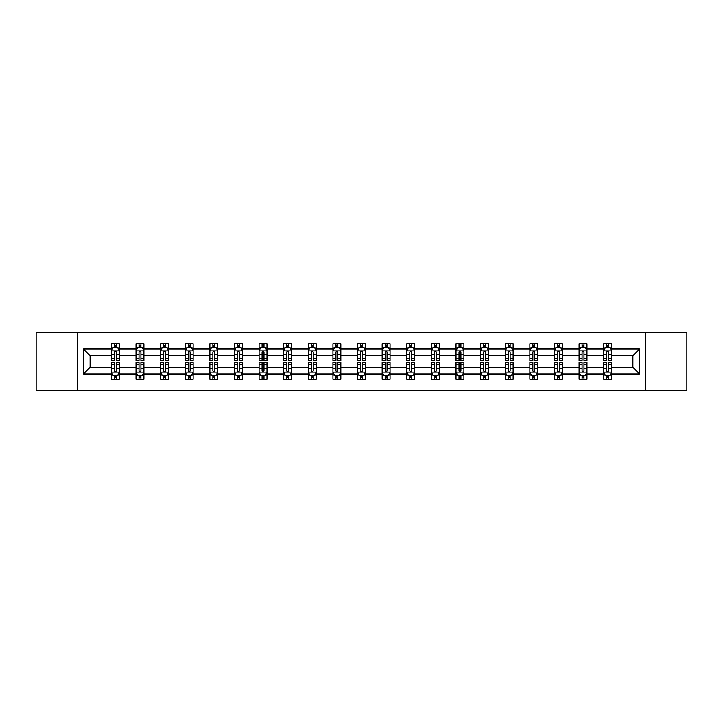 <?xml version="1.0" encoding="UTF-8"?>
<svg xmlns="http://www.w3.org/2000/svg" width="723" height="723" viewBox="0 0 723 723"><rect width="100%" height="100%" fill="white"/><g stroke="black" fill="none" stroke-linecap="round" stroke-linejoin="round"><path stroke-width="1.08" d="M645.594 332.309L36.15 332.309L36.15 390.691L686.85 390.691L686.85 332.309L645.594 332.309L645.594 390.691M611.586 373.963L611.586 367.338L632.887 367.338L639.512 373.963L611.586 373.963L611.586 379.25L608.585 379.25L608.585 375.228M77.406 390.691L77.406 332.309M603.696 373.963L586.977 373.963L586.977 367.338L603.696 367.338L603.696 379.25L611.586 379.25L611.586 375.038L610.104 375.038M586.977 373.963L586.977 379.25L583.976 379.25L583.976 375.228M579.087 373.963L562.358 373.963L562.358 367.338L579.087 367.338L579.087 379.25L586.977 379.25L586.977 375.038L585.485 375.038M562.358 373.963L562.358 379.25L559.358 379.25L559.358 375.228M554.469 373.963L537.74 373.963L537.74 367.338L554.469 367.338L554.469 379.25L562.358 379.25L562.358 375.038L560.876 375.038M537.74 373.963L537.74 379.25L534.749 379.25L534.749 375.228M529.86 373.963L513.131 373.963L513.131 367.338L529.86 367.338L529.86 379.25L537.74 379.25L537.74 375.038L536.258 375.038M513.131 373.963L513.131 379.25L510.131 379.25L510.131 375.228M505.241 373.963L488.513 373.963L488.513 367.338L505.241 367.338L505.241 379.25L513.131 379.25L513.131 375.038L511.649 375.038M488.513 373.963L488.513 379.25L485.522 379.25L485.522 375.228M480.623 373.963L463.904 373.963L463.904 367.338L480.623 367.338L480.623 379.25L488.513 379.25L488.513 375.038L487.031 375.038M463.904 373.963L463.904 379.25L460.903 379.25L460.903 375.228M456.014 373.963L439.286 373.963L439.286 367.338L456.014 367.338L456.014 379.25L463.904 379.25L463.904 375.038L462.422 375.038M439.286 373.963L439.286 379.25L436.285 379.25L436.285 375.228M431.396 373.963L414.677 373.963L414.677 367.338L431.396 367.338L431.396 379.25L439.286 379.25L439.286 375.038L437.804 375.038M414.677 373.963L414.677 379.25L411.676 379.25L411.676 375.228M406.787 373.963L390.059 373.963L390.059 367.338L406.787 367.338L406.787 379.25L414.677 379.25L414.677 375.038L413.185 375.038M390.059 373.963L390.059 379.25L387.058 379.25L387.058 375.228M382.169 373.963L365.44 373.963L365.44 367.338L382.169 367.338L382.169 379.25L390.059 379.25L390.059 375.038L388.576 375.038M365.44 373.963L365.44 379.25L362.449 379.25L362.449 375.228M357.56 373.963L340.831 373.963L340.831 367.338L357.56 367.338L357.56 379.25L365.44 379.25L365.44 375.038L363.958 375.038M340.831 373.963L340.831 379.25L337.831 379.25L337.831 375.228M332.942 373.963L316.213 373.963L316.213 367.338L332.942 367.338L332.942 379.25L340.831 379.25L340.831 375.038L339.349 375.038M316.213 373.963L316.213 379.25L313.222 379.25L313.222 375.228M308.323 373.963L291.604 373.963L291.604 367.338L308.323 367.338L308.323 379.25L316.213 379.25L316.213 375.038L314.731 375.038M291.604 373.963L291.604 379.25L288.604 379.25L288.604 375.228M283.714 373.963L266.986 373.963L266.986 367.338L283.714 367.338L283.714 379.25L291.604 379.25L291.604 375.038L290.122 375.038M266.986 373.963L266.986 379.25L263.985 379.25L263.985 375.228M259.096 373.963L242.377 373.963L242.377 367.338L259.096 367.338L259.096 379.25L266.986 379.25L266.986 375.038L265.504 375.038M242.377 373.963L242.377 379.25L239.376 379.25L239.376 375.228M234.487 373.963L217.759 373.963L217.759 367.338L234.487 367.338L234.487 379.25L242.377 379.25L242.377 375.038L240.895 375.038M217.759 373.963L217.759 379.25L214.758 379.25L214.758 375.228M209.869 373.963L193.14 373.963L193.14 367.338L209.869 367.338L209.869 379.25L217.759 379.25L217.759 375.038L216.276 375.038M193.14 373.963L193.14 379.25L190.149 379.25L190.149 375.228M185.26 373.963L168.531 373.963L168.531 367.338L185.26 367.338L185.26 379.25L193.14 379.25L193.14 375.038L191.658 375.038M168.531 373.963L168.531 379.25L165.531 379.25L165.531 375.228M160.642 373.963L143.913 373.963L143.913 367.338L160.642 367.338L160.642 379.25L168.531 379.25L168.531 375.038L167.049 375.038M143.913 373.963L143.913 379.25L140.922 379.25L140.922 375.228M136.023 373.963L119.304 373.963L119.304 367.338L136.023 367.338L136.023 379.25L143.913 379.25L143.913 375.038L142.431 375.038M119.304 373.963L119.304 379.25L116.304 379.25L116.304 375.228M111.414 373.963L83.488 373.963L83.488 349.037L111.414 349.037L111.414 355.662L90.113 355.662L90.113 367.338L111.414 367.338L111.414 379.25L119.304 379.25L119.304 375.038L117.822 375.038M112.896 347.962L111.414 347.962L111.414 343.75L111.414 349.037M111.414 343.75L119.304 343.75L119.304 349.037L136.023 349.037L136.023 343.75L143.913 343.75L143.913 349.037L160.642 349.037L160.642 343.75L168.531 343.75L168.531 349.037L185.26 349.037L185.26 343.75L193.14 343.75L193.14 349.037L209.869 349.037L209.869 343.75L217.759 343.75L217.759 349.037L234.487 349.037L234.487 343.75L242.377 343.75L242.377 349.037L259.096 349.037L259.096 343.75L266.986 343.75L266.986 349.037L283.714 349.037L283.714 343.75L291.604 343.75L291.604 349.037L308.323 349.037L308.323 343.75L316.213 343.75L316.213 349.037L332.942 349.037L332.942 343.75L340.831 343.75L340.831 349.037L357.56 349.037L357.56 343.75L365.44 343.75L365.44 349.037L382.169 349.037L382.169 343.75L390.059 343.75L390.059 349.037L406.787 349.037L406.787 343.75L414.677 343.75L414.677 349.037L431.396 349.037L431.396 343.75L439.286 343.75L439.286 349.037L456.014 349.037L456.014 343.75L463.904 343.75L463.904 349.037L480.623 349.037L480.623 343.75L488.513 343.75L488.513 349.037L505.241 349.037L505.241 343.75L513.131 343.75L513.131 349.037L529.86 349.037L529.86 343.75L537.74 343.75L537.74 349.037L554.469 349.037L554.469 343.75L562.358 343.75L562.358 349.037L579.087 349.037L579.087 343.75L586.977 343.75L586.977 349.037L603.696 349.037L603.696 343.75L611.586 343.75L611.586 349.037L639.512 349.037L639.512 373.963M603.696 349.037L603.696 355.662L586.977 355.662L586.977 349.037M579.087 349.037L579.087 355.662L562.358 355.662L562.358 349.037M554.469 349.037L554.469 355.662L537.74 355.662L537.74 349.037M529.86 349.037L529.86 355.662L513.131 355.662L513.131 349.037M505.241 349.037L505.241 355.662L488.513 355.662L488.513 349.037M480.623 349.037L480.623 355.662L463.904 355.662L463.904 349.037M456.014 349.037L456.014 355.662L439.286 355.662L439.286 349.037M431.396 349.037L431.396 355.662L414.677 355.662L414.677 349.037M406.787 349.037L406.787 355.662L390.059 355.662L390.059 349.037M382.169 349.037L382.169 355.662L365.44 355.662L365.44 349.037M357.56 349.037L357.56 355.662L340.831 355.662L340.831 349.037M332.942 349.037L332.942 355.662L316.213 355.662L316.213 349.037M308.323 349.037L308.323 355.662L291.604 355.662L291.604 349.037M283.714 349.037L283.714 355.662L266.986 355.662L266.986 349.037M259.096 349.037L259.096 355.662L242.377 355.662L242.377 349.037M234.487 349.037L234.487 355.662L217.759 355.662L217.759 349.037M209.869 349.037L209.869 355.662L193.14 355.662L193.14 349.037M185.26 349.037L185.26 355.662L168.531 355.662L168.531 349.037M160.642 349.037L160.642 355.662L143.913 355.662L143.913 349.037M136.023 349.037L136.023 355.662L119.304 355.662L119.304 349.037M83.488 349.037L90.113 355.662M632.887 367.338L632.887 355.662L611.586 355.662L611.586 349.037M606.696 347.691L608.585 347.691M582.078 347.691L583.976 347.691M557.469 347.691L559.358 347.691M532.851 347.691L534.749 347.691M508.242 347.691L510.131 347.691M483.624 347.691L485.522 347.691M459.015 347.691L460.903 347.691M434.396 347.691L436.285 347.691M409.778 347.691L411.676 347.691M385.169 347.691L387.058 347.691M360.551 347.691L362.449 347.691M335.942 347.691L337.831 347.691M311.324 347.691L313.222 347.691M286.715 347.691L288.604 347.691M262.097 347.691L263.985 347.691M237.478 347.691L239.376 347.691M212.869 347.691L214.758 347.691M188.251 347.691L190.149 347.691M163.642 347.691L165.531 347.691M139.024 347.691L140.922 347.691M114.415 347.691L116.304 347.691M114.415 375.309L116.304 375.309M139.024 375.309L140.922 375.309M163.642 375.309L165.531 375.309M188.251 375.309L190.149 375.309M212.869 375.309L214.758 375.309M237.478 375.309L239.376 375.309M262.097 375.309L263.985 375.309M286.715 375.309L288.604 375.309M311.324 375.309L313.222 375.309M335.942 375.309L337.831 375.309M360.551 375.309L362.449 375.309M385.169 375.309L387.058 375.309M409.778 375.309L411.676 375.309M434.396 375.309L436.285 375.309M459.015 375.309L460.903 375.309M483.624 375.309L485.522 375.309M508.242 375.309L510.131 375.309M532.851 375.309L534.749 375.309M557.469 375.309L559.358 375.309M582.078 375.309L583.976 375.309M606.696 375.309L608.585 375.309M90.113 367.338L83.488 373.963M639.512 349.037L632.887 355.662M116.304 345.802L114.415 345.802M111.414 358.572L111.414 360.551L114.415 360.551L114.415 358.572L111.414 358.572L111.414 355.662M119.304 355.662L119.304 360.551L116.304 360.551L116.304 352.11C115.671 350.899 115.038 350.899 114.415 352.11L114.415 358.572M117.822 347.962L119.304 347.962L119.304 343.75L116.304 343.75L119.304 343.75M119.304 350.926L117.722 347.772L112.987 347.772L111.414 350.926M114.415 347.772L114.415 343.75M116.304 343.75L116.304 347.772M114.415 377.198L116.304 377.198M119.304 364.428L119.304 362.449L116.304 362.449L116.304 364.428L119.304 364.428L119.304 367.338M111.414 367.338L111.414 362.449L114.415 362.449L114.415 370.89C115.038 372.101 115.671 372.101 116.304 370.89L116.304 364.428M112.896 375.038L111.414 375.038L111.414 379.25L114.415 379.25L114.415 375.228M111.414 372.074L112.987 375.228L117.722 375.228L119.304 372.074M140.922 345.802L139.024 345.802M137.515 347.962L136.023 347.962L136.023 343.75L139.024 343.75L136.023 343.75M136.023 358.572L136.023 360.551L139.024 360.551L139.024 358.572L136.023 358.572L136.023 355.662M143.913 355.662L143.913 360.551L140.922 360.551L140.922 352.11C140.289 350.899 139.656 350.899 139.024 352.11L139.024 358.572M142.431 347.962L143.913 347.962L143.913 343.75L140.922 343.75L143.913 343.75M143.913 350.926L142.341 347.772L137.605 347.772L136.023 350.926M139.024 347.772L139.024 343.75M140.922 343.75L140.922 347.772M165.531 345.802L163.642 345.802M162.124 347.962L160.642 347.962L160.642 343.75L163.642 343.75L160.642 343.75M160.642 358.572L160.642 360.551L163.642 360.551L163.642 358.572L160.642 358.572L160.642 355.662M168.531 355.662L168.531 360.551L165.531 360.551L165.531 352.11C164.898 350.899 164.275 350.899 163.642 352.11L163.642 358.572M167.049 347.962L168.531 347.962L168.531 343.75L165.531 343.75L168.531 343.75M168.531 350.926L166.95 347.772L162.223 347.772L160.642 350.926M163.642 347.772L163.642 343.75M165.531 343.75L165.531 347.772M139.024 377.198L140.922 377.198M143.913 364.428L143.913 362.449L140.922 362.449L140.922 364.428L143.913 364.428L143.913 367.338M136.023 367.338L136.023 362.449L139.024 362.449L139.024 370.89C139.656 372.101 140.289 372.101 140.922 370.89L140.922 364.428M137.515 375.038L136.023 375.038L136.023 379.25L139.024 379.25L139.024 375.228M136.023 372.074L137.605 375.228L142.341 375.228L143.913 372.074M163.642 377.198L165.531 377.198M168.531 364.428L168.531 362.449L165.531 362.449L165.531 364.428L168.531 364.428L168.531 367.338M160.642 367.338L160.642 362.449L163.642 362.449L163.642 370.89C164.266 372.101 164.898 372.101 165.531 370.89L165.531 364.428M162.124 375.038L160.642 375.038L160.642 379.25L163.642 379.25L163.642 375.228M160.642 372.074L162.223 375.228L166.95 375.228L168.531 372.074M190.149 345.802L188.251 345.802M186.742 347.962L185.26 347.962L185.26 343.75L188.251 343.75L185.26 343.75M185.26 358.572L185.26 360.551L188.251 360.551L188.251 358.572L185.26 358.572L185.26 355.662M193.14 355.662L193.14 360.551L190.149 360.551L190.149 352.11C189.516 350.899 188.884 350.899 188.251 352.11L188.251 358.572M191.658 347.962L193.14 347.962L193.14 343.75L190.149 343.75L193.14 343.75M193.14 350.926L191.568 347.772L186.832 347.772L185.26 350.926M188.251 347.772L188.251 343.75M190.149 343.75L190.149 347.772M188.251 377.198L190.149 377.198M193.14 364.428L193.14 362.449L190.149 362.449L190.149 364.428L193.14 364.428L193.14 367.338M185.26 367.338L185.26 362.449L188.251 362.449L188.251 370.89C188.884 372.101 189.516 372.101 190.149 370.89L190.149 364.428M186.742 375.038L185.26 375.038L185.26 379.25L188.251 379.25L188.251 375.228M185.26 372.074L186.832 375.228L191.568 375.228L193.14 372.074M214.758 345.802L212.869 345.802M211.351 347.962L209.869 347.962L209.869 343.75L212.869 343.75L209.869 343.75M209.869 358.572L209.869 360.551L212.869 360.551L212.869 358.572L209.869 358.572L209.869 355.662M217.759 355.662L217.759 360.551L214.758 360.551L214.758 352.11C214.135 350.899 213.502 350.899 212.869 352.11L212.869 358.572M216.276 347.962L217.759 347.962L217.759 343.75L214.758 343.75L217.759 343.75M217.759 350.926L216.177 347.772L211.45 347.772L209.869 350.926M212.869 347.772L212.869 343.75M214.758 343.75L214.758 347.772M212.869 377.198L214.758 377.198M217.759 364.428L217.759 362.449L214.758 362.449L214.758 364.428L217.759 364.428L217.759 367.338M209.869 367.338L209.869 362.449L212.869 362.449L212.869 370.89C213.502 372.101 214.125 372.101 214.758 370.89L214.758 364.428M211.351 375.038L209.869 375.038L209.869 379.25L212.869 379.25L212.869 375.228M209.869 372.074L211.45 375.228L216.177 375.228L217.759 372.074M239.376 345.802L237.478 345.802M235.969 347.962L234.487 347.962L234.487 343.75L237.478 343.75L234.487 343.75M234.487 358.572L234.487 360.551L237.478 360.551L237.478 358.572L234.487 358.572L234.487 355.662M242.377 355.662L242.377 360.551L239.376 360.551L239.376 352.11C238.744 350.899 238.111 350.899 237.478 352.11L237.478 358.572M240.895 347.962L242.377 347.962L242.377 343.75L239.376 343.75L242.377 343.75M242.377 350.926L240.795 347.772L236.06 347.772L234.487 350.926M237.478 347.772L237.478 343.75M239.376 343.75L239.376 347.772M237.478 377.198L239.376 377.198M242.377 364.428L242.377 362.449L239.376 362.449L239.376 364.428L242.377 364.428L242.377 367.338M234.487 367.338L234.487 362.449L237.478 362.449L237.478 370.89C238.111 372.101 238.744 372.101 239.376 370.89L239.376 364.428M235.969 375.038L234.487 375.038L234.487 379.25L237.478 379.25L237.478 375.228M234.487 372.074L236.06 375.228L240.795 375.228L242.377 372.074M263.985 345.802L262.097 345.802M260.578 347.962L259.096 347.962L259.096 343.75L262.097 343.75L259.096 343.75M259.096 358.572L259.096 360.551L262.097 360.551L262.097 358.572L259.096 358.572L259.096 355.662M266.986 355.662L266.986 360.551L263.985 360.551L263.985 352.11C263.362 350.899 262.729 350.899 262.097 352.11L262.097 358.572M265.504 347.962L266.986 347.962L266.986 343.75L263.985 343.75L266.986 343.75M266.986 350.926L265.413 347.772L260.678 347.772L259.096 350.926M262.097 347.772L262.097 343.75M263.985 343.75L263.985 347.772M262.097 377.198L263.985 377.198M266.986 364.428L266.986 362.449L263.985 362.449L263.985 364.428L266.986 364.428L266.986 367.338M259.096 367.338L259.096 362.449L262.097 362.449L262.097 370.89C262.729 372.101 263.362 372.101 263.985 370.89L263.985 364.428M260.578 375.038L259.096 375.038L259.096 379.25L262.097 379.25L262.097 375.228M259.096 372.074L260.678 375.228L265.413 375.228L266.986 372.074M288.604 345.802L286.715 345.802M285.196 347.962L283.714 347.962L283.714 343.75L286.715 343.75L283.714 343.75M283.714 358.572L283.714 360.551L286.715 360.551L286.715 358.572L283.714 358.572L283.714 355.662M291.604 355.662L291.604 360.551L288.604 360.551L288.604 352.11C287.971 350.899 287.338 350.899 286.715 352.11L286.715 358.572M290.122 347.962L291.604 347.962L291.604 343.75L288.604 343.75L291.604 343.75M291.604 350.926L290.022 347.772L285.287 347.772L283.714 350.926M286.715 347.772L286.715 343.75M288.604 343.75L288.604 347.772M286.715 377.198L288.604 377.198M291.604 364.428L291.604 362.449L288.604 362.449L288.604 364.428L291.604 364.428L291.604 367.338M283.714 367.338L283.714 362.449L286.715 362.449L286.715 370.89C287.338 372.101 287.971 372.101 288.604 370.89L288.604 364.428M285.196 375.038L283.714 375.038L283.714 379.25L286.715 379.25L286.715 375.228M283.714 372.074L285.287 375.228L290.022 375.228L291.604 372.074M313.222 345.802L311.324 345.802M309.815 347.962L308.323 347.962L308.323 343.75L311.324 343.75L308.323 343.75M308.323 358.572L308.323 360.551L311.324 360.551L311.324 358.572L308.323 358.572L308.323 355.662M316.213 355.662L316.213 360.551L313.222 360.551L313.222 352.11C312.589 350.899 311.956 350.899 311.324 352.11L311.324 358.572M314.731 347.962L316.213 347.962L316.213 343.75L313.222 343.75L316.213 343.75M316.213 350.926L314.641 347.772L309.905 347.772L308.323 350.926M311.324 347.772L311.324 343.75M313.222 343.75L313.222 347.772M311.324 377.198L313.222 377.198M316.213 364.428L316.213 362.449L313.222 362.449L313.222 364.428L316.213 364.428L316.213 367.338M308.323 367.338L308.323 362.449L311.324 362.449L311.324 370.89C311.956 372.101 312.589 372.101 313.222 370.89L313.222 364.428M309.815 375.038L308.323 375.038L308.323 379.25L311.324 379.25L311.324 375.228M308.323 372.074L309.905 375.228L314.641 375.228L316.213 372.074M337.831 345.802L335.942 345.802M334.424 347.962L332.942 347.962L332.942 343.75L335.942 343.75L332.942 343.75M332.942 358.572L332.942 360.551L335.942 360.551L335.942 358.572L332.942 358.572L332.942 355.662M340.831 355.662L340.831 360.551L337.831 360.551L337.831 352.11C337.198 350.899 336.575 350.899 335.942 352.11L335.942 358.572M339.349 347.962L340.831 347.962L340.831 343.75L337.831 343.75L340.831 343.75M340.831 350.926L339.25 347.772L334.523 347.772L332.942 350.926M335.942 347.772L335.942 343.75M337.831 343.75L337.831 347.772M335.942 377.198L337.831 377.198M340.831 364.428L340.831 362.449L337.831 362.449L337.831 364.428L340.831 364.428L340.831 367.338M332.942 367.338L332.942 362.449L335.942 362.449L335.942 370.89C336.566 372.101 337.198 372.101 337.831 370.89L337.831 364.428M334.424 375.038L332.942 375.038L332.942 379.25L335.942 379.25L335.942 375.228M332.942 372.074L334.523 375.228L339.25 375.228L340.831 372.074M362.449 345.802L360.551 345.802M359.042 347.962L357.56 347.962L357.56 343.75L360.551 343.75L357.56 343.75M357.56 358.572L357.56 360.551L360.551 360.551L360.551 358.572L357.56 358.572L357.56 355.662M365.44 355.662L365.44 360.551L362.449 360.551L362.449 352.11C361.816 350.899 361.184 350.899 360.551 352.11L360.551 358.572M363.958 347.962L365.44 347.962L365.44 343.75L362.449 343.75L365.44 343.75M365.44 350.926L363.868 347.772L359.132 347.772L357.56 350.926M360.551 347.772L360.551 343.75M362.449 343.75L362.449 347.772M360.551 377.198L362.449 377.198M365.44 364.428L365.44 362.449L362.449 362.449L362.449 364.428L365.44 364.428L365.44 367.338M357.56 367.338L357.56 362.449L360.551 362.449L360.551 370.89C361.184 372.101 361.816 372.101 362.449 370.89L362.449 364.428M359.042 375.038L357.56 375.038L357.56 379.25L360.551 379.25L360.551 375.228M357.56 372.074L359.132 375.228L363.868 375.228L365.44 372.074M387.058 345.802L385.169 345.802M383.651 347.962L382.169 347.962L382.169 343.75L385.169 343.75L382.169 343.75M382.169 358.572L382.169 360.551L385.169 360.551L385.169 358.572L382.169 358.572L382.169 355.662M390.059 355.662L390.059 360.551L387.058 360.551L387.058 352.11C386.434 350.899 385.802 350.899 385.169 352.11L385.169 358.572M388.576 347.962L390.059 347.962L390.059 343.75L387.058 343.75L390.059 343.75M390.059 350.926L388.477 347.772L383.75 347.772L382.169 350.926M385.169 347.772L385.169 343.75M387.058 343.75L387.058 347.772M385.169 377.198L387.058 377.198M390.059 364.428L390.059 362.449L387.058 362.449L387.058 364.428L390.059 364.428L390.059 367.338M382.169 367.338L382.169 362.449L385.169 362.449L385.169 370.89C385.802 372.101 386.425 372.101 387.058 370.89L387.058 364.428M383.651 375.038L382.169 375.038L382.169 379.25L385.169 379.25L385.169 375.228M382.169 372.074L383.75 375.228L388.477 375.228L390.059 372.074M411.676 345.802L409.778 345.802M408.269 347.962L406.787 347.962L406.787 343.75L409.778 343.75L406.787 343.75M406.787 358.572L406.787 360.551L409.778 360.551L409.778 358.572L406.787 358.572L406.787 355.662M414.677 355.662L414.677 360.551L411.676 360.551L411.676 352.11C411.044 350.899 410.411 350.899 409.778 352.11L409.778 358.572M413.185 347.962L414.677 347.962L414.677 343.75L411.676 343.75L414.677 343.75M414.677 350.926L413.095 347.772L408.359 347.772L406.787 350.926M409.778 347.772L409.778 343.75M411.676 343.75L411.676 347.772M409.778 377.198L411.676 377.198M414.677 364.428L414.677 362.449L411.676 362.449L411.676 364.428L414.677 364.428L414.677 367.338M406.787 367.338L406.787 362.449L409.778 362.449L409.778 370.89C410.411 372.101 411.044 372.101 411.676 370.89L411.676 364.428M408.269 375.038L406.787 375.038L406.787 379.25L409.778 379.25L409.778 375.228M406.787 372.074L408.359 375.228L413.095 375.228L414.677 372.074M436.285 345.802L434.396 345.802M432.878 347.962L431.396 347.962L431.396 343.75L434.396 343.75L431.396 343.75M431.396 358.572L431.396 360.551L434.396 360.551L434.396 358.572L431.396 358.572L431.396 355.662M439.286 355.662L439.286 360.551L436.285 360.551L436.285 352.11C435.662 350.899 435.029 350.899 434.396 352.11L434.396 358.572M437.804 347.962L439.286 347.962L439.286 343.75L436.285 343.75L439.286 343.75M439.286 350.926L437.713 347.772L432.978 347.772L431.396 350.926M434.396 347.772L434.396 343.75M436.285 343.75L436.285 347.772M434.396 377.198L436.285 377.198M439.286 364.428L439.286 362.449L436.285 362.449L436.285 364.428L439.286 364.428L439.286 367.338M431.396 367.338L431.396 362.449L434.396 362.449L434.396 370.89C435.029 372.101 435.662 372.101 436.285 370.89L436.285 364.428M432.878 375.038L431.396 375.038L431.396 379.25L434.396 379.25L434.396 375.228M431.396 372.074L432.978 375.228L437.713 375.228L439.286 372.074M460.903 345.802L459.015 345.802M457.496 347.962L456.014 347.962L456.014 343.75L459.015 343.75L456.014 343.75M456.014 358.572L456.014 360.551L459.015 360.551L459.015 358.572L456.014 358.572L456.014 355.662M463.904 355.662L463.904 360.551L460.903 360.551L460.903 352.11C460.271 350.899 459.638 350.899 459.015 352.11L459.015 358.572M462.422 347.962L463.904 347.962L463.904 343.75L460.903 343.75L463.904 343.75M463.904 350.926L462.322 347.772L457.587 347.772L456.014 350.926M459.015 347.772L459.015 343.75M460.903 343.75L460.903 347.772M459.015 377.198L460.903 377.198M463.904 364.428L463.904 362.449L460.903 362.449L460.903 364.428L463.904 364.428L463.904 367.338M456.014 367.338L456.014 362.449L459.015 362.449L459.015 370.89C459.638 372.101 460.271 372.101 460.903 370.89L460.903 364.428M457.496 375.038L456.014 375.038L456.014 379.25L459.015 379.25L459.015 375.228M456.014 372.074L457.587 375.228L462.322 375.228L463.904 372.074M485.522 345.802L483.624 345.802M482.105 347.962L480.623 347.962L480.623 343.75L483.624 343.75L480.623 343.75M480.623 358.572L480.623 360.551L483.624 360.551L483.624 358.572L480.623 358.572L480.623 355.662M488.513 355.662L488.513 360.551L485.522 360.551L485.522 352.11C484.889 350.899 484.256 350.899 483.624 352.11L483.624 358.572M487.031 347.962L488.513 347.962L488.513 343.75L485.522 343.75L488.513 343.75M488.513 350.926L486.94 347.772L482.205 347.772L480.623 350.926M483.624 347.772L483.624 343.75M485.522 343.75L485.522 347.772M483.624 377.198L485.522 377.198M488.513 364.428L488.513 362.449L485.522 362.449L485.522 364.428L488.513 364.428L488.513 367.338M480.623 367.338L480.623 362.449L483.624 362.449L483.624 370.89C484.256 372.101 484.889 372.101 485.522 370.89L485.522 364.428M482.105 375.038L480.623 375.038L480.623 379.25L483.624 379.25L483.624 375.228M480.623 372.074L482.205 375.228L486.94 375.228L488.513 372.074M510.131 345.802L508.242 345.802M506.724 347.962L505.241 347.962L505.241 343.75L508.242 343.75L505.241 343.75M505.241 358.572L505.241 360.551L508.242 360.551L508.242 358.572L505.241 358.572L505.241 355.662M513.131 355.662L513.131 360.551L510.131 360.551L510.131 352.11C509.498 350.899 508.875 350.899 508.242 352.11L508.242 358.572M511.649 347.962L513.131 347.962L513.131 343.75L510.131 343.75L513.131 343.75M513.131 350.926L511.55 347.772L506.823 347.772L505.241 350.926M508.242 347.772L508.242 343.75M510.131 343.75L510.131 347.772M508.242 377.198L510.131 377.198M513.131 364.428L513.131 362.449L510.131 362.449L510.131 364.428L513.131 364.428L513.131 367.338M505.241 367.338L505.241 362.449L508.242 362.449L508.242 370.89C508.865 372.101 509.498 372.101 510.131 370.89L510.131 364.428M506.724 375.038L505.241 375.038L505.241 379.25L508.242 379.25L508.242 375.228M505.241 372.074L506.823 375.228L511.55 375.228L513.131 372.074M534.749 345.802L532.851 345.802M531.342 347.962L529.86 347.962L529.86 343.75L532.851 343.75L529.86 343.75M529.86 358.572L529.86 360.551L532.851 360.551L532.851 358.572L529.86 358.572L529.86 355.662M537.74 355.662L537.74 360.551L534.749 360.551L534.749 352.11C534.116 350.899 533.484 350.899 532.851 352.11L532.851 358.572M536.258 347.962L537.74 347.962L537.74 343.75L534.749 343.75L537.74 343.75M537.74 350.926L536.168 347.772L531.432 347.772L529.86 350.926M532.851 347.772L532.851 343.75M534.749 343.75L534.749 347.772M532.851 377.198L534.749 377.198M537.74 364.428L537.74 362.449L534.749 362.449L534.749 364.428L537.74 364.428L537.74 367.338M529.86 367.338L529.86 362.449L532.851 362.449L532.851 370.89C533.484 372.101 534.116 372.101 534.749 370.89L534.749 364.428M531.342 375.038L529.86 375.038L529.86 379.25L532.851 379.25L532.851 375.228M529.86 372.074L531.432 375.228L536.168 375.228L537.74 372.074M559.358 345.802L557.469 345.802M555.951 347.962L554.469 347.962L554.469 343.75L557.469 343.75L554.469 343.75M554.469 358.572L554.469 360.551L557.469 360.551L557.469 358.572L554.469 358.572L554.469 355.662M562.358 355.662L562.358 360.551L559.358 360.551L559.358 352.11C558.734 350.899 558.102 350.899 557.469 352.11L557.469 358.572M560.876 347.962L562.358 347.962L562.358 343.75L559.358 343.75L562.358 343.75M562.358 350.926L560.777 347.772L556.05 347.772L554.469 350.926M557.469 347.772L557.469 343.75M559.358 343.75L559.358 347.772M557.469 377.198L559.358 377.198M562.358 364.428L562.358 362.449L559.358 362.449L559.358 364.428L562.358 364.428L562.358 367.338M554.469 367.338L554.469 362.449L557.469 362.449L557.469 370.89C558.102 372.101 558.725 372.101 559.358 370.89L559.358 364.428M555.951 375.038L554.469 375.038L554.469 379.25L557.469 379.25L557.469 375.228M554.469 372.074L556.05 375.228L560.777 375.228L562.358 372.074M583.976 345.802L582.078 345.802M580.569 347.962L579.087 347.962L579.087 343.75L582.078 343.75L579.087 343.75M579.087 358.572L579.087 360.551L582.078 360.551L582.078 358.572L579.087 358.572L579.087 355.662M586.977 355.662L586.977 360.551L583.976 360.551L583.976 352.11C583.344 350.899 582.711 350.899 582.078 352.11L582.078 358.572M585.485 347.962L586.977 347.962L586.977 343.75L583.976 343.75L586.977 343.75M586.977 350.926L585.395 347.772L580.659 347.772L579.087 350.926M582.078 347.772L582.078 343.75M583.976 343.75L583.976 347.772M582.078 377.198L583.976 377.198M586.977 364.428L586.977 362.449L583.976 362.449L583.976 364.428L586.977 364.428L586.977 367.338M579.087 367.338L579.087 362.449L582.078 362.449L582.078 370.89C582.711 372.101 583.344 372.101 583.976 370.89L583.976 364.428M580.569 375.038L579.087 375.038L579.087 379.25L582.078 379.25L582.078 375.228M579.087 372.074L580.659 375.228L585.395 375.228L586.977 372.074M608.585 345.802L606.696 345.802M605.178 347.962L603.696 347.962L603.696 343.75L606.696 343.75L603.696 343.75M603.696 358.572L603.696 360.551L606.696 360.551L606.696 358.572L603.696 358.572L603.696 355.662M611.586 355.662L611.586 360.551L608.585 360.551L608.585 352.11C607.962 350.899 607.329 350.899 606.696 352.11L606.696 358.572M610.104 347.962L611.586 347.962L611.586 343.75L608.585 343.75L611.586 343.75M611.586 350.926L610.013 347.772L605.278 347.772L603.696 350.926M606.696 347.772L606.696 343.75M608.585 343.75L608.585 347.772M606.696 377.198L608.585 377.198M611.586 364.428L611.586 362.449L608.585 362.449L608.585 364.428L611.586 364.428L611.586 367.338M603.696 367.338L603.696 362.449L606.696 362.449L606.696 370.89C607.329 372.101 607.962 372.101 608.585 370.89L608.585 364.428M605.178 375.038L603.696 375.038L603.696 379.25L606.696 379.25L606.696 375.228M603.696 372.074L605.278 375.228L610.013 375.228L611.586 372.074M119.259 350.854L111.45 350.854M119.304 358.572L116.304 358.572M114.415 354.342L111.414 354.342M119.304 354.342L116.304 354.342M116.304 346.805L114.415 346.805M111.45 372.146L119.259 372.146M111.414 364.428L114.415 364.428M116.304 368.658L119.304 368.658M111.414 368.658L114.415 368.658M114.415 376.195L116.304 376.195M143.877 350.854L136.069 350.854M143.913 358.572L140.922 358.572M139.024 354.342L136.023 354.342M143.913 354.342L140.922 354.342M140.922 346.805L139.024 346.805M168.495 350.854L160.678 350.854M168.531 358.572L165.531 358.572M163.642 354.342L160.642 354.342M168.531 354.342L165.531 354.342M165.531 346.805L163.642 346.805M136.069 372.146L143.877 372.146M136.023 364.428L139.024 364.428M140.922 368.658L143.913 368.658M136.023 368.658L139.024 368.658M139.024 376.195L140.922 376.195M160.678 372.146L168.495 372.146M160.642 364.428L163.642 364.428M165.531 368.658L168.531 368.658M160.642 368.658L163.642 368.658M163.642 376.195L165.531 376.195M193.104 350.854L185.296 350.854M193.14 358.572L190.149 358.572M188.251 354.342L185.26 354.342M193.14 354.342L190.149 354.342M190.149 346.805L188.251 346.805M185.296 372.146L193.104 372.146M185.26 364.428L188.251 364.428M190.149 368.658L193.14 368.658M185.26 368.658L188.251 368.658M188.251 376.195L190.149 376.195M217.722 350.854L209.905 350.854M217.759 358.572L214.758 358.572M212.869 354.342L209.869 354.342M217.759 354.342L214.758 354.342M214.758 346.805L212.869 346.805M209.905 372.146L217.722 372.146M209.869 364.428L212.869 364.428M214.758 368.658L217.759 368.658M209.869 368.658L212.869 368.658M212.869 376.195L214.758 376.195M242.332 350.854L234.523 350.854M242.377 358.572L239.376 358.572M237.478 354.342L234.487 354.342M242.377 354.342L239.376 354.342M239.376 346.805L237.478 346.805M234.523 372.146L242.332 372.146M234.487 364.428L237.478 364.428M239.376 368.658L242.377 368.658M234.487 368.658L237.478 368.658M237.478 376.195L239.376 376.195M266.95 350.854L259.141 350.854M266.986 358.572L263.985 358.572M262.097 354.342L259.096 354.342M266.986 354.342L263.985 354.342M263.985 346.805L262.097 346.805M259.141 372.146L266.95 372.146M259.096 364.428L262.097 364.428M263.985 368.658L266.986 368.658M259.096 368.658L262.097 368.658M262.097 376.195L263.985 376.195M291.559 350.854L283.75 350.854M291.604 358.572L288.604 358.572M286.715 354.342L283.714 354.342M291.604 354.342L288.604 354.342M288.604 346.805L286.715 346.805M283.75 372.146L291.559 372.146M283.714 364.428L286.715 364.428M288.604 368.658L291.604 368.658M283.714 368.658L286.715 368.658M286.715 376.195L288.604 376.195M316.177 350.854L308.369 350.854M316.213 358.572L313.222 358.572M311.324 354.342L308.323 354.342M316.213 354.342L313.222 354.342M313.222 346.805L311.324 346.805M308.369 372.146L316.177 372.146M308.323 364.428L311.324 364.428M313.222 368.658L316.213 368.658M308.323 368.658L311.324 368.658M311.324 376.195L313.222 376.195M340.795 350.854L332.978 350.854M340.831 358.572L337.831 358.572M335.942 354.342L332.942 354.342M340.831 354.342L337.831 354.342M337.831 346.805L335.942 346.805M332.978 372.146L340.795 372.146M332.942 364.428L335.942 364.428M337.831 368.658L340.831 368.658M332.942 368.658L335.942 368.658M335.942 376.195L337.831 376.195M365.404 350.854L357.596 350.854M365.44 358.572L362.449 358.572M360.551 354.342L357.56 354.342M365.44 354.342L362.449 354.342M362.449 346.805L360.551 346.805M357.596 372.146L365.404 372.146M357.56 364.428L360.551 364.428M362.449 368.658L365.44 368.658M357.56 368.658L360.551 368.658M360.551 376.195L362.449 376.195M390.022 350.854L382.205 350.854M390.059 358.572L387.058 358.572M385.169 354.342L382.169 354.342M390.059 354.342L387.058 354.342M387.058 346.805L385.169 346.805M382.205 372.146L390.022 372.146M382.169 364.428L385.169 364.428M387.058 368.658L390.059 368.658M382.169 368.658L385.169 368.658M385.169 376.195L387.058 376.195M414.631 350.854L406.823 350.854M414.677 358.572L411.676 358.572M409.778 354.342L406.787 354.342M414.677 354.342L411.676 354.342M411.676 346.805L409.778 346.805M406.823 372.146L414.631 372.146M406.787 364.428L409.778 364.428M411.676 368.658L414.677 368.658M406.787 368.658L409.778 368.658M409.778 376.195L411.676 376.195M439.25 350.854L431.441 350.854M439.286 358.572L436.285 358.572M434.396 354.342L431.396 354.342M439.286 354.342L436.285 354.342M436.285 346.805L434.396 346.805M431.441 372.146L439.25 372.146M431.396 364.428L434.396 364.428M436.285 368.658L439.286 368.658M431.396 368.658L434.396 368.658M434.396 376.195L436.285 376.195M463.859 350.854L456.05 350.854M463.904 358.572L460.903 358.572M459.015 354.342L456.014 354.342M463.904 354.342L460.903 354.342M460.903 346.805L459.015 346.805M456.05 372.146L463.859 372.146M456.014 364.428L459.015 364.428M460.903 368.658L463.904 368.658M456.014 368.658L459.015 368.658M459.015 376.195L460.903 376.195M488.477 350.854L480.668 350.854M488.513 358.572L485.522 358.572M483.624 354.342L480.623 354.342M488.513 354.342L485.522 354.342M485.522 346.805L483.624 346.805M480.668 372.146L488.477 372.146M480.623 364.428L483.624 364.428M485.522 368.658L488.513 368.658M480.623 368.658L483.624 368.658M483.624 376.195L485.522 376.195M513.095 350.854L505.278 350.854M513.131 358.572L510.131 358.572M508.242 354.342L505.241 354.342M513.131 354.342L510.131 354.342M510.131 346.805L508.242 346.805M505.278 372.146L513.095 372.146M505.241 364.428L508.242 364.428M510.131 368.658L513.131 368.658M505.241 368.658L508.242 368.658M508.242 376.195L510.131 376.195M537.704 350.854L529.896 350.854M537.74 358.572L534.749 358.572M532.851 354.342L529.86 354.342M537.74 354.342L534.749 354.342M534.749 346.805L532.851 346.805M529.896 372.146L537.704 372.146M529.86 364.428L532.851 364.428M534.749 368.658L537.74 368.658M529.86 368.658L532.851 368.658M532.851 376.195L534.749 376.195M562.322 350.854L554.505 350.854M562.358 358.572L559.358 358.572M557.469 354.342L554.469 354.342M562.358 354.342L559.358 354.342M559.358 346.805L557.469 346.805M554.505 372.146L562.322 372.146M554.469 364.428L557.469 364.428M559.358 368.658L562.358 368.658M554.469 368.658L557.469 368.658M557.469 376.195L559.358 376.195M586.931 350.854L579.123 350.854M586.977 358.572L583.976 358.572M582.078 354.342L579.087 354.342M586.977 354.342L583.976 354.342M583.976 346.805L582.078 346.805M579.123 372.146L586.931 372.146M579.087 364.428L582.078 364.428M583.976 368.658L586.977 368.658M579.087 368.658L582.078 368.658M582.078 376.195L583.976 376.195M611.55 350.854L603.741 350.854M611.586 358.572L608.585 358.572M606.696 354.342L603.696 354.342M611.586 354.342L608.585 354.342M608.585 346.805L606.696 346.805M603.741 372.146L611.55 372.146M603.696 364.428L606.696 364.428M608.585 368.658L611.586 368.658M603.696 368.658L606.696 368.658M606.696 376.195L608.585 376.195"/></g></svg>
